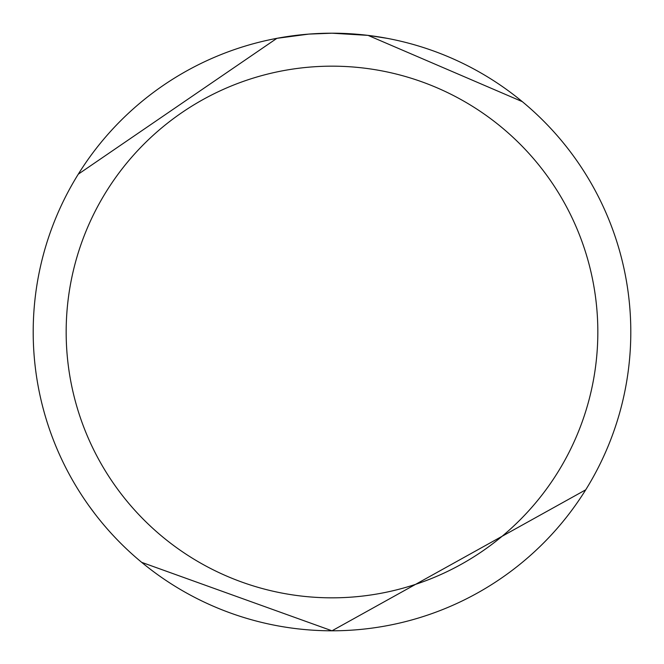 <?xml version="1.0" encoding="UTF-8"?>
<svg xmlns="http://www.w3.org/2000/svg" width="664" height="664" viewBox="0 0 664 664"><rect width="100%" height="100%" fill="white"/><g stroke="black" fill="none" stroke-linecap="round" stroke-linejoin="round"><path stroke-width="1" d="M335.743 33.225L338.275 33.266M354.825 34.071L355.622 34.138M366.171 35.159L332 33.2A298.8 298.8 0 0 1 630.8 332A298.8 298.8 0 0 1 332 630.8L585.739 489.808L584.876 491.169M522.302 101.642L368.072 35.383L387.112 38.329M141.698 562.358L332 630.8A298.8 298.8 0 0 1 33.2 332A298.8 298.8 0 0 1 332 33.2L368.08 35.383M332 66.168A265.832 265.832 0 0 1 597.832 332A265.832 265.832 0 0 1 332 597.832A265.832 265.832 0 0 1 66.168 332A265.832 265.832 0 0 1 332 66.168M321.849 33.374L332 33.2L308.826 34.096L276.896 38.329L78.269 174.192L79.124 172.831M318.405 33.507L321.343 33.391M293.123 35.74L302.253 34.686M304.095 34.503L308.826 34.096M314.064 33.739L316.628 33.598M89.225 506.184L94.944 513.894"/></g></svg>
